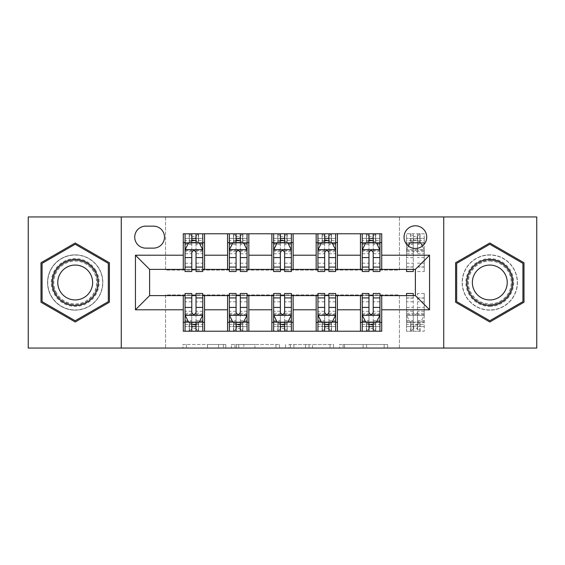 <?xml version="1.0" encoding="UTF-8"?>
<svg xmlns="http://www.w3.org/2000/svg" width="565" height="565" viewBox="0 0 565 565"><rect width="100%" height="100%" fill="white"/><g stroke="black" fill="none" stroke-linecap="round" stroke-linejoin="round"><path stroke-width="0.42" stroke-dasharray="2.83 2.12" d="M225.802 348.054L186.415 348.054L225.802 348.054L225.802 344.509L207.454 344.509L207.454 348.054L207.454 344.509L225.802 344.509L225.802 348.054L225.802 344.509L207.454 344.509L207.454 348.054L207.454 344.509L225.802 344.509L186.415 344.509L225.802 344.509M489.798 254.857A27.643 27.643 0 0 0 462.156 282.5A27.643 27.643 0 0 0 489.798 310.143A27.643 27.643 0 0 0 517.441 282.5A27.643 27.643 0 0 0 489.798 254.857A27.643 27.643 0 0 0 462.156 282.5A27.643 27.643 0 0 0 489.798 310.143A27.643 27.643 0 0 0 517.441 282.5A27.643 27.643 0 0 0 489.798 254.857M415.381 225.802A11.342 11.342 0 0 0 404.046 237.145A11.342 11.342 0 0 0 415.381 248.48A11.342 11.342 0 0 0 426.723 237.145A11.342 11.342 0 0 0 415.381 225.802M75.202 310.143A27.643 27.643 0 0 1 47.559 282.5A27.643 27.643 0 0 1 75.202 254.857A27.643 27.643 0 0 0 47.559 282.5A27.643 27.643 0 0 0 75.202 310.143A27.643 27.643 0 0 0 102.844 282.5A27.643 27.643 0 0 0 75.202 254.857A27.643 27.643 0 0 1 102.844 282.5A27.643 27.643 0 0 1 75.202 310.143M384.151 348.054L343.11 348.054L384.151 348.054L384.151 344.509L366.586 344.509L387.632 344.509L387.632 348.054L387.632 344.509L343.11 344.509L387.632 344.509L387.632 348.054L387.632 344.509L384.151 344.509L384.151 348.054M363.111 348.054L344.502 348.054L363.111 348.054L363.111 344.509L366.586 344.509L363.111 344.509L363.111 348.054L363.111 344.509L344.502 344.509L344.502 348.054L344.502 344.509L363.111 344.509L363.111 348.054M339.629 348.054L343.11 348.054L339.629 348.054L339.629 344.509L343.11 344.509L339.629 344.509L339.629 348.054M182.933 348.054L186.415 348.054L182.933 348.054L182.933 344.509L186.415 344.509L182.933 344.509L182.933 348.054M28.25 348.054L165.566 348.054L165.566 294.902L399.434 294.902L399.434 348.054L165.566 348.054L165.566 294.902L399.434 294.902L399.434 348.054L536.75 348.054L536.75 216.946L399.434 216.946L399.434 270.098L165.566 270.098L165.566 216.946L399.434 216.946L399.434 270.098L165.566 270.098L165.566 216.946L28.25 216.946L28.25 348.054M279.456 348.054L275.981 348.054L279.456 348.054L279.456 344.509L279.456 348.054M234.934 348.054L275.981 348.054L231.459 348.054L234.934 348.054L234.934 344.509L279.456 344.509L231.459 344.509L231.459 348.054L231.459 344.509L234.934 344.509L234.934 348.054M289.019 348.054L333.541 348.054L285.544 348.054L289.019 348.054L289.019 344.509L333.541 344.509L333.541 348.054L333.541 344.509L312.502 344.509L312.502 348.054M183.279 322.368L204.544 322.368L204.544 331.224L183.279 331.224L183.279 295.608M227.575 331.224L227.575 322.368L248.833 322.368L248.833 331.224L204.544 331.224M271.871 331.224L271.871 322.368L293.129 322.368L293.129 331.224L248.833 331.224M316.167 331.224L316.167 322.368L337.425 322.368L337.425 331.224L293.129 331.224M360.456 331.224L360.456 322.368L381.721 322.368L381.721 331.224L337.425 331.224M183.279 233.776L204.544 233.776L204.544 242.632L183.279 242.632L183.279 233.776M227.575 233.776L248.833 233.776L248.833 242.632L227.575 242.632L227.575 233.776L204.544 233.776M271.871 233.776L293.129 233.776L293.129 242.632L271.871 242.632L271.871 233.776L248.833 233.776M316.167 233.776L337.425 233.776L337.425 242.632L316.167 242.632L316.167 233.776L293.129 233.776M360.456 233.776L381.721 233.776L381.721 242.632L360.456 242.632L360.456 233.776L337.425 233.776M149.619 269.392L149.619 295.608L415.381 295.608L415.381 269.392L149.619 269.392M362.229 269.392L368.966 269.392M373.218 269.392L379.948 269.392M317.933 269.392L324.67 269.392M328.922 269.392L335.652 269.392M273.644 269.392L280.374 269.392M284.626 269.392L291.356 269.392M229.348 269.392L236.078 269.392M240.33 269.392L247.067 269.392M185.052 269.392L191.782 269.392M196.034 269.392L202.771 269.392M185.052 295.608L191.782 295.608M196.034 295.608L202.771 295.608M229.348 295.608L236.078 295.608M240.33 295.608L247.067 295.608M273.644 295.608L280.374 295.608M284.626 295.608L291.356 295.608M317.933 295.608L324.67 295.608M328.922 295.608L335.652 295.608M362.229 295.608L368.966 295.608M373.218 295.608L379.948 295.608M183.279 269.392L183.279 242.632M204.544 269.392L204.544 242.632M196.034 242.632L191.782 242.632M204.544 322.368L204.544 295.608M185.052 293.482L185.052 326.619L185.052 322.368L191.782 322.368M196.034 322.368L202.771 322.368L202.771 331.224L185.052 331.224L185.052 322.368L202.771 322.368L202.771 326.619L202.771 293.482M227.575 269.392L227.575 242.632M248.833 269.392L248.833 242.632M240.33 242.632L236.078 242.632M248.833 322.368L248.833 295.608M227.575 322.368L227.575 295.608M229.348 293.482L229.348 326.619L229.348 322.368L236.078 322.368M240.33 322.368L247.067 322.368L247.067 331.224L229.348 331.224L229.348 322.368L247.067 322.368L247.067 326.619L247.067 293.482M271.871 322.368L271.871 295.608M293.129 322.368L293.129 295.608M273.644 293.482L273.644 326.619L273.644 322.368L280.374 322.368M284.626 322.368L291.356 322.368L291.356 331.224L273.644 331.224L273.644 322.368L291.356 322.368L291.356 326.619L291.356 293.482M271.871 269.392L271.871 242.632M293.129 269.392L293.129 242.632M284.626 242.632L280.374 242.632M316.167 322.368L316.167 295.608M337.425 322.368L337.425 295.608M317.933 293.482L317.933 326.619L317.933 322.368L324.67 322.368M328.922 322.368L335.652 322.368L335.652 331.224L317.933 331.224L317.933 322.368L335.652 322.368L335.652 326.619L335.652 293.482M316.167 269.392L316.167 242.632M337.425 269.392L337.425 242.632M328.922 242.632L324.67 242.632M360.456 322.368L360.456 295.608M381.721 322.368L381.721 295.608M362.229 293.482L362.229 326.619L362.229 322.368L368.966 322.368M373.218 322.368L379.948 322.368L379.948 331.224L362.229 331.224L362.229 322.368L379.948 322.368L379.948 326.619L379.948 293.482M360.456 269.392L360.456 242.632M381.721 269.392L381.721 242.632M373.218 242.632L368.966 242.632M145.721 226.155A10.982 10.982 0 0 0 134.731 237.145A10.982 10.982 0 0 0 145.721 248.127L153.518 248.127A10.982 10.982 0 0 0 164.5 237.145A10.982 10.982 0 0 0 153.518 226.155L145.721 226.155M121.27 348.054L121.27 216.946M443.73 216.946L443.73 348.054M41.005 302.24L75.202 321.986L109.398 302.24L109.398 262.76L75.202 243.014L41.005 262.76L41.005 302.24M523.995 302.24L523.995 262.76L489.798 243.014L455.602 262.76L455.602 302.24L489.798 321.986L523.995 302.24M238.762 348.054L243.805 348.054L238.762 348.054L238.762 344.509L236.325 344.509L236.325 348.054L236.325 344.509L243.805 344.509L238.762 344.509L238.762 348.054M243.805 348.054L254.935 348.054L243.805 348.054L243.805 344.509L254.935 344.509L254.935 348.054L254.935 344.509L243.805 344.509L243.805 348.054M289.019 344.509L309.02 344.509L309.02 348.054L309.02 344.509L305.545 344.509L309.02 344.509L309.02 348.054L309.02 344.509L312.502 344.509M290.41 344.509L290.41 348.054L290.41 344.509M285.544 344.509L285.544 348.054L285.544 344.509M191.782 233.776L185.052 233.776L185.052 242.632L185.052 238.381L191.782 238.381L191.782 233.776L202.771 233.776L202.771 242.632L202.771 240.641L196.034 240.641M185.052 249.899L185.052 266.906L185.052 249.899L188.597 242.809L199.226 242.809L202.771 249.899L202.771 266.906L202.771 249.899M185.052 271.518L185.052 238.381L202.771 238.381L202.771 240.641M202.771 271.518L202.771 238.381L196.034 238.381L196.034 233.776L196.034 271.518M191.782 271.518L191.782 251.686L185.052 251.686M185.052 250.45L191.782 250.45L191.782 266.906L191.782 252.555C193.202 249.871 194.614 249.871 196.034 252.555L196.034 266.906L196.034 250.45L202.771 250.45M185.052 242.632L198.343 242.632L198.343 233.776L202.771 233.776M195.681 236.431L195.681 239.977L192.142 239.977L192.142 236.431L195.681 236.431L198.343 233.776L198.343 242.632L198.343 233.776L189.48 233.776L189.48 242.632L189.226 233.776L189.226 242.632M185.052 233.776L189.226 233.776M191.782 238.381L191.782 251.686M191.782 250.45L191.782 242.809M196.034 242.809L196.034 250.45M195.681 239.977L198.343 242.632L202.771 242.632M192.142 239.977L189.48 242.632M192.142 236.431L189.48 233.776M185.052 313.314L191.782 313.314L191.782 326.619L185.052 326.619L202.771 326.619L196.034 326.619L196.034 331.224M202.771 315.101L202.771 298.094L202.771 315.101L199.226 322.191L188.597 322.191L185.052 315.101L185.052 298.094L185.052 315.101M196.034 293.482L196.034 313.314L202.771 313.314M202.771 314.55L196.034 314.55L196.034 298.094L196.034 312.445C194.621 315.129 193.209 315.129 191.782 312.445L191.782 298.094L191.782 314.55L185.052 314.55M202.771 322.368L189.48 322.368L189.48 331.224L185.052 331.224M192.142 328.569L192.142 325.023L195.681 325.023L195.681 328.569L192.142 328.569L189.48 331.224L189.48 322.368L189.48 331.224L198.343 331.224L198.343 322.368L198.597 331.224L198.597 322.368M202.771 331.224L198.597 331.224M196.034 326.619L196.034 313.314M196.034 314.55L196.034 322.191M191.782 322.191L191.782 314.55M191.782 313.314L191.782 293.482M192.142 325.023L189.48 322.368L185.052 322.368M195.681 325.023L198.343 322.368M195.681 328.569L198.343 331.224M191.782 326.619L191.782 331.224L191.782 326.619M236.078 233.776L229.348 233.776L229.348 242.632L229.348 238.381L236.078 238.381L236.078 233.776L247.067 233.776L247.067 242.632L247.067 240.641L240.33 240.641M229.348 249.899L229.348 266.906L229.348 249.899L232.893 242.809L243.522 242.809L247.067 249.899L247.067 266.906L247.067 249.899M229.348 271.518L229.348 238.381L247.067 238.381L247.067 240.641M247.067 271.518L247.067 238.381L240.33 238.381L240.33 233.776L240.33 271.518M236.078 271.518L236.078 251.686L229.348 251.686M229.348 250.45L236.078 250.45L236.078 266.906L236.078 252.555C237.491 249.871 238.91 249.871 240.33 252.555L240.33 266.906L240.33 250.45L247.067 250.45M229.348 242.632L242.632 242.632L242.632 233.776L247.067 233.776M239.977 236.431L239.977 239.977L236.431 239.977L236.431 236.431L239.977 236.431L242.632 233.776L242.632 242.632L242.632 233.776L233.776 233.776L233.776 242.632L233.522 233.776L233.522 242.632M229.348 233.776L233.522 233.776M236.078 238.381L236.078 251.686M236.078 250.45L236.078 242.809M240.33 242.809L240.33 250.45M239.977 239.977L242.632 242.632L247.067 242.632M236.431 239.977L233.776 242.632M236.431 236.431L233.776 233.776M280.374 233.776L273.644 233.776L273.644 242.632L273.644 238.381L280.374 238.381L280.374 233.776L291.356 233.776L291.356 242.632L291.356 240.641L284.626 240.641M273.644 249.899L273.644 266.906L273.644 249.899L277.182 242.809L287.818 242.809L291.356 249.899L291.356 266.906L291.356 249.899M273.644 271.518L273.644 238.381L291.356 238.381L291.356 240.641M291.356 271.518L291.356 238.381L284.626 238.381L284.626 233.776L284.626 271.518M280.374 271.518L280.374 251.686L273.644 251.686M273.644 250.45L280.374 250.45L280.374 266.906L280.374 252.555C281.787 249.871 283.206 249.871 284.626 252.555L284.626 266.906L284.626 250.45L291.356 250.45M273.644 242.632L286.928 242.632L286.928 233.776L291.356 233.776M284.273 236.431L284.273 239.977L280.727 239.977L280.727 236.431L284.273 236.431L286.928 233.776L286.928 242.632L286.928 233.776L278.072 233.776L278.072 242.632L277.818 233.776L277.818 242.632M273.644 233.776L277.818 233.776M280.374 238.381L280.374 251.686M280.374 250.45L280.374 242.809M284.626 242.809L284.626 250.45M284.273 239.977L286.928 242.632L291.356 242.632M280.727 239.977L278.072 242.632M280.727 236.431L278.072 233.776M324.67 233.776L317.933 233.776L317.933 242.632L317.933 238.381L324.67 238.381L324.67 233.776L335.652 233.776L335.652 242.632L335.652 240.641L328.922 240.641M317.933 249.899L317.933 266.906L317.933 249.899L321.478 242.809L332.107 242.809L335.652 249.899L335.652 266.906L335.652 249.899M317.933 271.518L317.933 238.381L335.652 238.381L335.652 240.641M335.652 271.518L335.652 238.381L328.922 238.381L328.922 233.776L328.922 271.518M324.67 271.518L324.67 251.686L317.933 251.686M317.933 250.45L324.67 250.45L324.67 266.906L324.67 252.555C326.083 249.871 327.502 249.871 328.922 252.555L328.922 266.906L328.922 250.45L335.652 250.45M317.933 242.632L331.224 242.632L331.224 233.776L335.652 233.776M328.569 236.431L328.569 239.977L325.023 239.977L325.023 236.431L328.569 236.431L331.224 233.776L331.224 242.632L331.224 233.776L322.368 233.776L322.368 242.632L322.106 233.776L322.106 242.632M317.933 233.776L322.106 233.776M324.67 238.381L324.67 251.686M324.67 250.45L324.67 242.809M328.922 242.809L328.922 250.45M328.569 239.977L331.224 242.632L335.652 242.632M325.023 239.977L322.368 242.632M325.023 236.431L322.368 233.776M229.348 313.314L236.078 313.314L236.078 326.619L229.348 326.619L247.067 326.619L240.33 326.619L240.33 331.224M247.067 315.101L247.067 298.094L247.067 315.101L243.522 322.191L232.893 322.191L229.348 315.101L229.348 298.094L229.348 315.101M240.33 293.482L240.33 313.314L247.067 313.314M247.067 314.55L240.33 314.55L240.33 298.094L240.33 312.445C238.917 315.129 237.498 315.129 236.078 312.445L236.078 298.094L236.078 314.55L229.348 314.55M247.067 322.368L233.776 322.368L233.776 331.224L229.348 331.224M236.431 328.569L236.431 325.023L239.977 325.023L239.977 328.569L236.431 328.569L233.776 331.224L233.776 322.368L233.776 331.224L242.632 331.224L242.632 322.368L242.894 331.224L242.894 322.368M247.067 331.224L242.894 331.224M240.33 326.619L240.33 313.314M240.33 314.55L240.33 322.191M236.078 322.191L236.078 314.55M236.078 313.314L236.078 293.482M236.431 325.023L233.776 322.368L229.348 322.368M239.977 325.023L242.632 322.368M239.977 328.569L242.632 331.224M236.078 326.619L236.078 331.224L236.078 326.619M273.644 313.314L280.374 313.314L280.374 326.619L273.644 326.619L291.356 326.619L284.626 326.619L284.626 331.224M291.356 315.101L291.356 298.094L291.356 315.101L287.818 322.191L277.182 322.191L273.644 315.101L273.644 298.094L273.644 315.101M284.626 293.482L284.626 313.314L291.356 313.314M291.356 314.55L284.626 314.55L284.626 298.094L284.626 312.445C283.213 315.129 281.794 315.129 280.374 312.445L280.374 298.094L280.374 314.55L273.644 314.55M291.356 322.368L278.072 322.368L278.072 331.224L273.644 331.224M280.727 328.569L280.727 325.023L284.273 325.023L284.273 328.569L280.727 328.569L278.072 331.224L278.072 322.368L278.072 331.224L286.928 331.224L286.928 322.368L287.182 331.224L287.182 322.368M291.356 331.224L287.182 331.224M284.626 326.619L284.626 313.314M284.626 314.55L284.626 322.191M280.374 322.191L280.374 314.55M280.374 313.314L280.374 293.482M280.727 325.023L278.072 322.368L273.644 322.368M284.273 325.023L286.928 322.368M284.273 328.569L286.928 331.224M280.374 326.619L280.374 331.224L280.374 326.619M317.933 313.314L324.67 313.314L324.67 326.619L317.933 326.619L335.652 326.619L328.922 326.619L328.922 331.224M335.652 315.101L335.652 298.094L335.652 315.101L332.107 322.191L321.478 322.191L317.933 315.101L317.933 298.094L317.933 315.101M328.922 293.482L328.922 313.314L335.652 313.314M335.652 314.55L328.922 314.55L328.922 298.094L328.922 312.445C327.509 315.129 326.09 315.129 324.67 312.445L324.67 298.094L324.67 314.55L317.933 314.55M335.652 322.368L322.368 322.368L322.368 331.224L317.933 331.224M325.023 328.569L325.023 325.023L328.569 325.023L328.569 328.569L325.023 328.569L322.368 331.224L322.368 322.368L322.368 331.224L331.224 331.224L331.224 322.368L331.478 331.224L331.478 322.368M335.652 331.224L331.478 331.224M328.922 326.619L328.922 313.314M328.922 314.55L328.922 322.191M324.67 322.191L324.67 314.55M324.67 313.314L324.67 293.482M325.023 325.023L322.368 322.368L317.933 322.368M328.569 325.023L331.224 322.368M328.569 328.569L331.224 331.224M324.67 326.619L324.67 331.224L324.67 326.619M368.966 233.776L362.229 233.776L362.229 242.632L362.229 238.381L368.966 238.381L368.966 233.776L379.948 233.776L379.948 242.632L379.948 240.641L373.218 240.641M362.229 249.899L362.229 266.906L362.229 249.899L365.774 242.809L376.403 242.809L379.948 249.899L379.948 266.906L379.948 249.899M362.229 271.518L362.229 238.381L379.948 238.381L379.948 240.641M379.948 271.518L379.948 238.381L373.218 238.381L373.218 233.776L373.218 271.518M368.966 271.518L368.966 251.686L362.229 251.686M362.229 250.45L368.966 250.45L368.966 266.906L368.966 252.555C370.379 249.871 371.791 249.871 373.218 252.555L373.218 266.906L373.218 250.45L379.948 250.45M362.229 242.632L375.52 242.632L375.52 233.776L379.948 233.776M372.858 236.431L372.858 239.977L369.319 239.977L369.319 236.431L372.858 236.431L375.52 233.776L375.52 242.632L375.52 233.776L366.657 233.776L366.657 242.632L366.402 233.776L366.402 242.632M362.229 233.776L366.402 233.776M368.966 238.381L368.966 251.686M368.966 250.45L368.966 242.809M373.218 242.809L373.218 250.45M372.858 239.977L375.52 242.632L379.948 242.632M369.319 239.977L366.657 242.632M369.319 236.431L366.657 233.776M362.229 313.314L368.966 313.314L368.966 326.619L362.229 326.619L379.948 326.619L373.218 326.619L373.218 331.224M379.948 315.101L379.948 298.094L379.948 315.101L376.403 322.191L365.774 322.191L362.229 315.101L362.229 298.094L362.229 315.101M373.218 293.482L373.218 313.314L379.948 313.314M379.948 314.55L373.218 314.55L373.218 298.094L373.218 312.445C371.798 315.129 370.386 315.129 368.966 312.445L368.966 298.094L368.966 314.55L362.229 314.55M379.948 322.368L366.657 322.368L366.657 331.224L362.229 331.224M369.319 328.569L369.319 325.023L372.858 325.023L372.858 328.569L369.319 328.569L366.657 331.224L366.657 322.368L366.657 331.224L375.52 331.224L375.52 322.368L375.774 331.224L375.774 322.368M379.948 331.224L375.774 331.224M373.218 326.619L373.218 313.314M373.218 314.55L373.218 322.191M368.966 322.191L368.966 314.55M368.966 313.314L368.966 293.482M369.319 325.023L366.657 322.368L362.229 322.368M372.858 325.023L375.52 322.368M372.858 328.569L375.52 331.224M368.966 326.619L368.966 331.224L368.966 326.619M95.916 270.543A23.921 23.921 0 0 0 63.245 261.786A23.921 23.921 0 0 0 54.487 294.457A23.921 23.921 0 0 0 87.158 303.214A23.921 23.921 0 0 0 95.916 270.543M56.02 293.574A22.148 22.148 0 0 1 64.127 263.318A22.148 22.148 0 0 1 94.383 271.426A22.148 22.148 0 0 0 64.127 263.318A22.148 22.148 0 0 0 56.02 293.574A22.148 22.148 0 0 0 86.276 301.682A22.148 22.148 0 0 0 94.383 271.426A22.148 22.148 0 0 1 86.276 301.682A22.148 22.148 0 0 1 56.02 293.574A22.148 22.148 0 0 0 86.276 301.682A22.148 22.148 0 0 0 94.383 271.426M90.301 273.778A17.437 17.437 0 0 0 66.479 267.4A17.437 17.437 0 0 0 60.102 291.222A17.437 17.437 0 0 0 83.924 297.6A17.437 17.437 0 0 0 90.301 273.778M98.988 268.771A27.466 27.466 0 0 1 88.931 306.287A27.466 27.466 0 0 1 51.422 296.23A27.466 27.466 0 0 1 61.472 258.714A27.466 27.466 0 0 1 98.988 268.771A27.466 27.466 0 0 1 88.931 306.287A27.466 27.466 0 0 1 51.422 296.23A27.466 27.466 0 0 1 61.472 258.714A27.466 27.466 0 0 1 98.988 268.771M75.202 320.758L42.071 301.632L42.071 263.368L75.202 244.242L108.332 263.368L108.332 301.632L75.202 320.758M489.798 306.421A23.921 23.921 0 0 0 513.719 282.5A23.921 23.921 0 0 0 489.798 258.579A23.921 23.921 0 0 0 465.878 282.5A23.921 23.921 0 0 0 489.798 306.421M489.798 260.352A22.148 22.148 0 0 1 511.947 282.5A22.148 22.148 0 0 1 489.798 304.648A22.148 22.148 0 0 0 511.947 282.5A22.148 22.148 0 0 0 489.798 260.352A22.148 22.148 0 0 0 467.651 282.5A22.148 22.148 0 0 0 489.798 304.648A22.148 22.148 0 0 1 467.651 282.5A22.148 22.148 0 0 1 489.798 260.352A22.148 22.148 0 0 0 467.651 282.5A22.148 22.148 0 0 0 489.798 304.648M489.798 299.937A17.437 17.437 0 0 0 507.236 282.5A17.437 17.437 0 0 0 489.798 265.063A17.437 17.437 0 0 0 472.361 282.5A17.437 17.437 0 0 0 489.798 299.937M489.798 309.966A27.466 27.466 0 0 1 462.332 282.5A27.466 27.466 0 0 1 489.798 255.034A27.466 27.466 0 0 1 517.258 282.5A27.466 27.466 0 0 1 489.798 309.966A27.466 27.466 0 0 1 462.332 282.5A27.466 27.466 0 0 1 489.798 255.034A27.466 27.466 0 0 1 517.258 282.5A27.466 27.466 0 0 1 489.798 309.966M456.668 263.368L489.798 244.242L522.929 263.368L522.929 301.632L489.798 320.758L456.668 301.632L456.668 263.368M408.424 246.1L406.616 249.723L410.07 242.809L420.699 242.809L424.244 249.899L424.244 271.518L424.244 238.381L413.255 238.381L413.255 233.776L424.244 233.776L424.244 242.632L406.525 242.632L406.525 233.776L413.255 233.776L413.255 269.392M406.525 240.641L406.525 238.381L424.244 238.381L424.244 240.641L406.525 240.641L406.525 242.632L419.816 242.632L419.816 233.776L406.525 233.776L406.525 269.392M406.525 244.476L406.525 238.381L413.255 238.381L413.255 251.686L406.525 251.686L406.525 244.476L413.255 244.476M406.525 271.518L406.525 251.686M422.338 246.1L424.153 249.723L406.616 249.723L424.153 249.723L424.244 266.906L424.244 233.776L420.07 233.776L420.07 242.632L424.244 242.632L424.244 240.641M413.255 271.518L413.255 251.686M417.154 236.431L417.154 239.977L413.608 239.977L413.608 236.431L417.154 236.431L419.816 233.776L419.816 242.632L420.07 233.776M424.244 251.686L417.507 251.686L417.507 233.776L417.507 250.45L424.244 250.45M417.507 251.686L417.507 252.555C416.094 249.829 414.675 249.829 413.255 252.555C414.675 249.871 416.087 249.871 417.507 252.555L417.507 250.45M417.154 239.977L420.07 242.632M410.953 233.776L410.953 242.632L410.953 233.776L413.608 236.431M413.608 239.977L410.953 242.632M406.525 293.482L406.525 326.619L417.507 326.619L417.507 331.224L406.525 331.224L406.525 322.368L424.244 322.368L424.244 331.224L417.507 331.224L417.507 293.482L417.507 313.314L424.244 313.314L424.244 326.619L424.244 322.368L406.525 322.368L406.525 324.359L424.244 324.359M406.525 295.608L406.525 331.224L410.953 331.224L410.953 322.368L410.953 331.224L424.244 331.224L424.244 298.094L424.244 315.101L420.699 322.191L410.07 322.191L406.616 315.277L410.07 322.191L420.699 322.191L424.244 315.101L424.244 293.482L424.244 313.314M417.507 313.314L417.507 326.619L424.244 326.619L406.525 326.619L406.525 324.359M406.525 313.314L413.255 313.314L413.255 331.224L413.255 314.55L406.525 314.55M413.255 313.314L413.255 293.482M413.255 295.608L413.255 312.445C414.675 315.171 416.087 315.171 417.507 312.445C416.094 315.129 414.675 315.129 413.255 312.445L413.255 314.55M419.816 331.224L419.816 322.368L419.816 331.224L417.154 328.569L413.608 328.569L413.608 325.023L417.154 325.023L417.154 328.569M413.608 328.569L410.953 331.224L410.953 322.368L413.608 325.023M417.154 325.023L419.816 322.368M223.373 344.509L223.373 348.054L223.373 344.509M218.584 344.509L218.584 348.054L218.584 344.509M186.415 344.509L186.415 348.054L186.415 344.509M275.981 344.509L275.981 348.054L275.981 344.509M330.066 344.509L330.066 348.054L330.066 344.509M305.545 344.509L305.545 348.054L305.545 344.509M293.892 344.509L293.892 348.054L293.892 344.509M366.586 344.509L366.586 348.054L366.586 344.509M343.11 344.509L343.11 348.054L343.11 344.509M185.143 249.723L202.68 249.723M185.052 263.219L191.782 263.219M191.782 244.476L185.052 244.476M202.771 244.476L196.034 244.476M188.385 243.24L191.782 243.24M196.034 243.24L199.438 243.24M202.771 251.686L196.034 251.686M196.034 263.219L202.771 263.219M185.052 253.72L191.782 253.72M196.034 253.72L202.771 253.72M191.782 240.641L185.052 240.641M198.597 233.776L198.597 242.632M202.68 315.277L185.143 315.277M202.771 301.781L196.034 301.781M196.034 320.524L202.771 320.524M185.052 320.524L191.782 320.524M199.438 321.76L196.034 321.76M191.782 321.76L188.385 321.76M191.782 301.781L185.052 301.781M202.771 311.28L196.034 311.28M191.782 311.28L185.052 311.28M185.052 324.359L191.782 324.359M196.034 324.359L202.771 324.359M189.226 331.224L189.226 322.368M229.432 249.723L246.976 249.723M229.348 263.219L236.078 263.219M236.078 244.476L229.348 244.476M247.067 244.476L240.33 244.476M232.681 243.24L236.078 243.24M240.33 243.24L243.734 243.24M247.067 251.686L240.33 251.686M240.33 263.219L247.067 263.219M229.348 253.72L236.078 253.72M240.33 253.72L247.067 253.72M236.078 240.641L229.348 240.641M242.894 233.776L242.894 242.632M273.728 249.723L291.272 249.723M273.644 263.219L280.374 263.219M280.374 244.476L273.644 244.476M291.356 244.476L284.626 244.476M276.97 243.24L280.374 243.24M284.626 243.24L288.03 243.24M291.356 251.686L284.626 251.686M284.626 263.219L291.356 263.219M273.644 253.72L280.374 253.72M284.626 253.72L291.356 253.72M280.374 240.641L273.644 240.641M287.182 233.776L287.182 242.632M318.024 249.723L335.568 249.723M317.933 263.219L324.67 263.219M324.67 244.476L317.933 244.476M335.652 244.476L328.922 244.476M321.266 243.24L324.67 243.24M328.922 243.24L332.319 243.24M335.652 251.686L328.922 251.686M328.922 263.219L335.652 263.219M317.933 253.72L324.67 253.72M328.922 253.72L335.652 253.72M324.67 240.641L317.933 240.641M331.478 233.776L331.478 242.632M246.976 315.277L229.432 315.277M247.067 301.781L240.33 301.781M240.33 320.524L247.067 320.524M229.348 320.524L236.078 320.524M243.734 321.76L240.33 321.76M236.078 321.76L232.681 321.76M236.078 301.781L229.348 301.781M247.067 311.28L240.33 311.28M236.078 311.28L229.348 311.28M229.348 324.359L236.078 324.359M240.33 324.359L247.067 324.359M233.522 331.224L233.522 322.368M291.272 315.277L273.728 315.277M291.356 301.781L284.626 301.781M284.626 320.524L291.356 320.524M273.644 320.524L280.374 320.524M288.03 321.76L284.626 321.76M280.374 321.76L276.97 321.76M280.374 301.781L273.644 301.781M291.356 311.28L284.626 311.28M280.374 311.28L273.644 311.28M273.644 324.359L280.374 324.359M284.626 324.359L291.356 324.359M277.818 331.224L277.818 322.368M335.568 315.277L318.024 315.277M335.652 301.781L328.922 301.781M328.922 320.524L335.652 320.524M317.933 320.524L324.67 320.524M332.319 321.76L328.922 321.76M324.67 321.76L321.266 321.76M324.67 301.781L317.933 301.781M335.652 311.28L328.922 311.28M324.67 311.28L317.933 311.28M317.933 324.359L324.67 324.359M328.922 324.359L335.652 324.359M322.106 331.224L322.106 322.368M362.32 249.723L379.857 249.723M362.229 263.219L368.966 263.219M368.966 244.476L362.229 244.476M379.948 244.476L373.218 244.476M365.562 243.24L368.966 243.24M373.218 243.24L376.615 243.24M379.948 251.686L373.218 251.686M373.218 263.219L379.948 263.219M362.229 253.72L368.966 253.72M373.218 253.72L379.948 253.72M368.966 240.641L362.229 240.641M375.774 233.776L375.774 242.632M379.857 315.277L362.32 315.277M379.948 301.781L373.218 301.781M373.218 320.524L379.948 320.524M362.229 320.524L368.966 320.524M376.615 321.76L373.218 321.76M368.966 321.76L365.562 321.76M368.966 301.781L362.229 301.781M379.948 311.28L373.218 311.28M368.966 311.28L362.229 311.28M362.229 324.359L368.966 324.359M373.218 324.359L379.948 324.359M366.402 331.224L366.402 322.368M56.648 293.214A21.421 21.421 0 0 1 64.495 263.947A21.421 21.421 0 0 1 93.755 271.786A21.421 21.421 0 0 1 85.915 301.053A21.421 21.421 0 0 1 56.648 293.214M489.798 261.079A21.421 21.421 0 0 1 511.219 282.5A21.421 21.421 0 0 1 489.798 303.921A21.421 21.421 0 0 1 468.378 282.5A21.421 21.421 0 0 1 489.798 261.079M413.255 267.076L406.525 267.076M406.525 263.219L413.255 263.219M406.525 250.45L413.255 250.45M424.244 244.476L417.507 244.476M406.525 243.24L413.255 243.24M417.507 243.24L424.244 243.24M424.244 267.076L417.507 267.076M417.507 263.219L424.244 263.219M413.255 257.576L406.525 257.576M406.525 253.72L413.255 253.72M424.244 257.576L417.507 257.576M417.507 253.72L424.244 253.72M410.699 233.776L410.699 242.632M417.507 238.381L417.507 233.776M406.616 315.277L424.153 315.277L406.616 315.277M417.507 297.925L424.244 297.925M424.244 301.781L417.507 301.781M424.244 314.55L417.507 314.55M417.507 320.524L424.244 320.524M406.525 320.524L413.255 320.524M424.244 321.76L417.507 321.76M413.255 321.76L406.525 321.76M406.525 297.925L413.255 297.925M413.255 301.781L406.525 301.781M417.507 307.424L424.244 307.424M424.244 311.28L417.507 311.28M406.525 307.424L413.255 307.424M413.255 311.28L406.525 311.28M420.07 331.224L420.07 322.368M410.699 331.224L410.699 322.368M413.255 326.619L413.255 331.224M185.052 266.906L191.782 266.906M196.034 266.906L202.771 266.906M202.771 298.094L196.034 298.094M191.782 298.094L185.052 298.094M229.348 266.906L236.078 266.906M240.33 266.906L247.067 266.906M273.644 266.906L280.374 266.906M284.626 266.906L291.356 266.906M317.933 266.906L324.67 266.906M328.922 266.906L335.652 266.906M247.067 298.094L240.33 298.094M236.078 298.094L229.348 298.094M291.356 298.094L284.626 298.094M280.374 298.094L273.644 298.094M335.652 298.094L328.922 298.094M324.67 298.094L317.933 298.094M362.229 266.906L368.966 266.906M373.218 266.906L379.948 266.906M379.948 298.094L373.218 298.094M368.966 298.094L362.229 298.094M406.525 266.906L413.255 266.906M417.507 271.518L424.244 271.518M417.507 266.906L424.244 266.906M424.244 293.482L417.507 293.482M424.244 298.094L417.507 298.094M413.255 298.094L406.525 298.094"/><path stroke-width="0.85" d="M415.381 225.802A11.342 11.342 0 0 0 404.046 237.145A11.342 11.342 0 0 0 415.381 248.48A11.342 11.342 0 0 0 426.723 237.145A11.342 11.342 0 0 0 415.381 225.802M443.73 348.054L536.75 348.054L536.75 216.946L443.73 216.946L443.73 348.054L121.27 348.054L121.27 216.946L28.25 216.946L28.25 348.054L121.27 348.054M145.721 248.127L153.518 248.127A10.982 10.982 0 0 0 164.5 237.145A10.982 10.982 0 0 0 153.518 226.155L145.721 226.155A10.982 10.982 0 0 0 134.731 237.145A10.982 10.982 0 0 0 145.721 248.127M443.73 216.946L121.27 216.946M183.279 309.782L135.445 309.782L135.445 255.218L183.279 255.218L183.279 269.392L149.619 269.392L149.619 295.608L183.279 295.608L183.279 331.224L381.721 331.224L381.721 295.608L415.381 295.608L415.381 269.392L381.721 269.392L381.721 255.218L429.555 255.218L429.555 309.782L381.721 309.782M381.721 255.218L381.721 233.776L183.279 233.776L183.279 255.218M360.456 233.776L360.456 269.392L362.229 269.392M368.966 269.392L373.218 269.392M379.948 269.392L381.721 269.392M360.456 269.392L335.652 269.392M316.167 233.776L316.167 269.392L317.933 269.392M324.67 269.392L328.922 269.392M316.167 269.392L291.356 269.392M271.871 233.776L271.871 269.392L273.644 269.392M280.374 269.392L284.626 269.392M271.871 269.392L247.067 269.392M227.575 233.776L227.575 269.392L229.348 269.392M236.078 269.392L240.33 269.392M227.575 269.392L202.771 269.392M183.279 269.392L185.052 269.392M191.782 269.392L196.034 269.392M183.279 295.608L185.052 295.608M191.782 295.608L196.034 295.608M202.771 295.608L204.544 295.608L204.544 331.224M229.348 295.608L204.544 295.608M236.078 295.608L240.33 295.608M247.067 295.608L248.833 295.608L248.833 331.224M273.644 295.608L248.833 295.608M280.374 295.608L284.626 295.608M291.356 295.608L293.129 295.608L293.129 331.224M317.933 295.608L293.129 295.608M324.67 295.608L328.922 295.608M335.652 295.608L337.425 295.608L337.425 331.224M362.229 295.608L337.425 295.608M368.966 295.608L373.218 295.608M379.948 295.608L381.721 295.608M204.544 233.776L204.544 269.392M183.279 242.632L185.052 242.632M191.782 242.632L196.034 242.632M202.771 242.632L204.544 242.632M183.279 322.368L185.052 322.368M191.782 322.368L196.034 322.368M202.771 322.368L204.544 322.368M227.575 295.608L227.575 331.224M248.833 233.776L248.833 269.392M227.575 242.632L229.348 242.632M236.078 242.632L240.33 242.632M247.067 242.632L248.833 242.632M227.575 322.368L229.348 322.368M236.078 322.368L240.33 322.368M247.067 322.368L248.833 322.368M271.871 295.608L271.871 331.224M271.871 322.368L273.644 322.368M280.374 322.368L284.626 322.368M291.356 322.368L293.129 322.368M293.129 233.776L293.129 269.392M271.871 242.632L273.644 242.632M280.374 242.632L284.626 242.632M291.356 242.632L293.129 242.632M316.167 295.608L316.167 331.224M316.167 322.368L317.933 322.368M324.67 322.368L328.922 322.368M335.652 322.368L337.425 322.368M337.425 233.776L337.425 269.392M316.167 242.632L317.933 242.632M324.67 242.632L328.922 242.632M335.652 242.632L337.425 242.632M360.456 295.608L360.456 331.224M360.456 322.368L362.229 322.368M368.966 322.368L373.218 322.368M379.948 322.368L381.721 322.368M360.456 242.632L362.229 242.632M368.966 242.632L373.218 242.632M379.948 242.632L381.721 242.632M149.619 269.392L135.445 255.218M149.619 295.608L135.445 309.782M429.555 255.218L415.381 269.392M429.555 309.782L415.381 295.608M75.202 321.986L109.398 302.24L109.398 262.76L75.202 243.014L41.005 262.76L41.005 302.24L75.202 321.986M523.995 262.76L489.798 243.014L455.602 262.76L455.602 302.24L489.798 321.986L523.995 302.24L523.995 262.76M196.034 238.381L191.782 238.381M202.771 267.076L196.034 267.076L196.034 271.518L202.771 271.518L202.771 249.899L199.226 242.809L188.597 242.809L185.052 249.899L185.052 271.518L191.782 271.518L191.782 267.076L185.052 267.076M185.052 249.899L185.052 233.776M202.771 249.899L202.771 233.776M191.782 242.809L191.782 233.776M196.034 233.776L196.034 242.809M196.034 267.076L196.034 252.555C194.621 249.829 193.202 249.829 191.782 252.555L191.782 267.076M191.782 326.619L196.034 326.619M185.052 297.925L191.782 297.925L191.782 293.482L185.052 293.482L185.052 315.101L188.597 322.191L199.226 322.191L202.771 315.101L202.771 293.482L196.034 293.482L196.034 297.925L202.771 297.925M202.771 315.101L202.771 331.224M185.052 315.101L185.052 331.224M196.034 322.191L196.034 331.224M191.782 331.224L191.782 322.191M191.782 297.925L191.782 312.445C193.202 315.171 194.621 315.171 196.034 312.445L196.034 297.925M240.33 238.381L236.078 238.381M247.067 267.076L240.33 267.076L240.33 271.518L247.067 271.518L247.067 249.899L243.522 242.809L232.893 242.809L229.348 249.899L229.348 271.518L236.078 271.518L236.078 267.076L229.348 267.076M229.348 249.899L229.348 233.776M247.067 249.899L247.067 233.776M236.078 242.809L236.078 233.776M240.33 233.776L240.33 242.809M240.33 267.076L240.33 252.555C238.917 249.829 237.498 249.829 236.078 252.555L236.078 267.076M284.626 238.381L280.374 238.381M291.356 267.076L284.626 267.076L284.626 271.518L291.356 271.518L291.356 249.899L287.818 242.809L277.182 242.809L273.644 249.899L273.644 271.518L280.374 271.518L280.374 267.076L273.644 267.076M273.644 249.899L273.644 233.776M291.356 249.899L291.356 233.776M280.374 242.809L280.374 233.776M284.626 233.776L284.626 242.809M284.626 267.076L284.626 252.555C283.213 249.829 281.794 249.829 280.374 252.555L280.374 267.076M328.922 238.381L324.67 238.381M335.652 267.076L328.922 267.076L328.922 271.518L335.652 271.518L335.652 249.899L332.107 242.809L321.478 242.809L317.933 249.899L317.933 271.518L324.67 271.518L324.67 267.076L317.933 267.076M317.933 249.899L317.933 233.776M335.652 249.899L335.652 233.776M324.67 242.809L324.67 233.776M328.922 233.776L328.922 242.809M328.922 267.076L328.922 252.555C327.502 249.829 326.09 249.829 324.67 252.555L324.67 267.076M236.078 326.619L240.33 326.619M229.348 297.925L236.078 297.925L236.078 293.482L229.348 293.482L229.348 315.101L232.893 322.191L243.522 322.191L247.067 315.101L247.067 293.482L240.33 293.482L240.33 297.925L247.067 297.925M247.067 315.101L247.067 331.224M229.348 315.101L229.348 331.224M240.33 322.191L240.33 331.224M236.078 331.224L236.078 322.191M236.078 297.925L236.078 312.445C237.498 315.171 238.91 315.171 240.33 312.445L240.33 297.925M280.374 326.619L284.626 326.619M273.644 297.925L280.374 297.925L280.374 293.482L273.644 293.482L273.644 315.101L277.182 322.191L287.818 322.191L291.356 315.101L291.356 293.482L284.626 293.482L284.626 297.925L291.356 297.925M291.356 315.101L291.356 331.224M273.644 315.101L273.644 331.224M284.626 322.191L284.626 331.224M280.374 331.224L280.374 322.191M280.374 297.925L280.374 312.445C281.787 315.171 283.206 315.171 284.626 312.445L284.626 297.925M324.67 326.619L328.922 326.619M317.933 297.925L324.67 297.925L324.67 293.482L317.933 293.482L317.933 315.101L321.478 322.191L332.107 322.191L335.652 315.101L335.652 293.482L328.922 293.482L328.922 297.925L335.652 297.925M335.652 315.101L335.652 331.224M317.933 315.101L317.933 331.224M328.922 322.191L328.922 331.224M324.67 331.224L324.67 322.191M324.67 297.925L324.67 312.445C326.083 315.171 327.502 315.171 328.922 312.445L328.922 297.925M373.218 238.381L368.966 238.381M379.948 267.076L373.218 267.076L373.218 271.518L379.948 271.518L379.948 249.899L376.403 242.809L365.774 242.809L362.229 249.899L362.229 271.518L368.966 271.518L368.966 267.076L362.229 267.076M362.229 249.899L362.229 233.776M379.948 249.899L379.948 233.776M368.966 242.809L368.966 233.776M373.218 233.776L373.218 242.809M373.218 267.076L373.218 252.555C371.798 249.829 370.379 249.829 368.966 252.555L368.966 267.076M368.966 326.619L373.218 326.619M362.229 297.925L368.966 297.925L368.966 293.482L362.229 293.482L362.229 315.101L365.774 322.191L376.403 322.191L379.948 315.101L379.948 293.482L373.218 293.482L373.218 297.925L379.948 297.925M379.948 315.101L379.948 331.224M362.229 315.101L362.229 331.224M373.218 322.191L373.218 331.224M368.966 331.224L368.966 322.191M368.966 297.925L368.966 312.445C370.379 315.171 371.798 315.171 373.218 312.445L373.218 297.925M95.146 270.981A23.031 23.031 0 0 0 63.683 262.555A23.031 23.031 0 0 0 55.257 294.019A23.031 23.031 0 0 0 86.72 302.445A23.031 23.031 0 0 0 95.146 270.981M90.301 273.778A17.437 17.437 0 0 0 66.479 267.4A17.437 17.437 0 0 0 60.102 291.222A17.437 17.437 0 0 0 83.924 297.6A17.437 17.437 0 0 0 90.301 273.778M75.202 320.758L42.071 301.632L42.071 263.368L75.202 244.242L108.332 263.368L108.332 301.632L75.202 320.758M489.798 305.531A23.031 23.031 0 0 0 512.829 282.5A23.031 23.031 0 0 0 489.798 259.469A23.031 23.031 0 0 0 466.768 282.5A23.031 23.031 0 0 0 489.798 305.531M489.798 299.937A17.437 17.437 0 0 0 507.236 282.5A17.437 17.437 0 0 0 489.798 265.063A17.437 17.437 0 0 0 472.361 282.5A17.437 17.437 0 0 0 489.798 299.937M456.668 263.368L489.798 244.242L522.929 263.368L522.929 301.632L489.798 320.758L456.668 301.632L456.668 263.368M406.525 269.392L406.525 271.518L413.255 271.518L413.255 269.392M422.338 246.1L420.699 242.809L410.07 242.809L408.424 246.1M406.525 295.608L406.525 293.482L413.255 293.482L413.255 295.608M227.575 309.782L204.544 309.782M227.575 255.218L204.544 255.218M271.871 255.218L248.833 255.218M271.871 309.782L248.833 309.782M316.167 255.218L293.129 255.218M316.167 309.782L293.129 309.782M360.456 255.218L337.425 255.218M360.456 309.782L337.425 309.782M202.68 249.723L185.143 249.723M185.052 243.24L188.385 243.24M199.438 243.24L202.771 243.24M191.782 257.576L185.052 257.576M202.771 257.576L196.034 257.576M196.034 240.641L191.782 240.641M185.143 315.277L202.68 315.277M202.771 321.76L199.438 321.76M188.385 321.76L185.052 321.76M196.034 307.424L202.771 307.424M185.052 307.424L191.782 307.424M191.782 324.359L196.034 324.359M246.976 249.723L229.432 249.723M229.348 243.24L232.681 243.24M243.734 243.24L247.067 243.24M236.078 257.576L229.348 257.576M247.067 257.576L240.33 257.576M240.33 240.641L236.078 240.641M291.272 249.723L273.728 249.723M273.644 243.24L276.97 243.24M288.03 243.24L291.356 243.24M280.374 257.576L273.644 257.576M291.356 257.576L284.626 257.576M284.626 240.641L280.374 240.641M335.568 249.723L318.024 249.723M317.933 243.24L321.266 243.24M332.319 243.24L335.652 243.24M324.67 257.576L317.933 257.576M335.652 257.576L328.922 257.576M328.922 240.641L324.67 240.641M229.432 315.277L246.976 315.277M247.067 321.76L243.734 321.76M232.681 321.76L229.348 321.76M240.33 307.424L247.067 307.424M229.348 307.424L236.078 307.424M236.078 324.359L240.33 324.359M273.728 315.277L291.272 315.277M291.356 321.76L288.03 321.76M276.97 321.76L273.644 321.76M284.626 307.424L291.356 307.424M273.644 307.424L280.374 307.424M280.374 324.359L284.626 324.359M318.024 315.277L335.568 315.277M335.652 321.76L332.319 321.76M321.266 321.76L317.933 321.76M328.922 307.424L335.652 307.424M317.933 307.424L324.67 307.424M324.67 324.359L328.922 324.359M379.857 249.723L362.32 249.723M362.229 243.24L365.562 243.24M376.615 243.24L379.948 243.24M368.966 257.576L362.229 257.576M379.948 257.576L373.218 257.576M373.218 240.641L368.966 240.641M362.32 315.277L379.857 315.277M379.948 321.76L376.615 321.76M365.562 321.76L362.229 321.76M373.218 307.424L379.948 307.424M362.229 307.424L368.966 307.424M368.966 324.359L373.218 324.359"/></g></svg>
